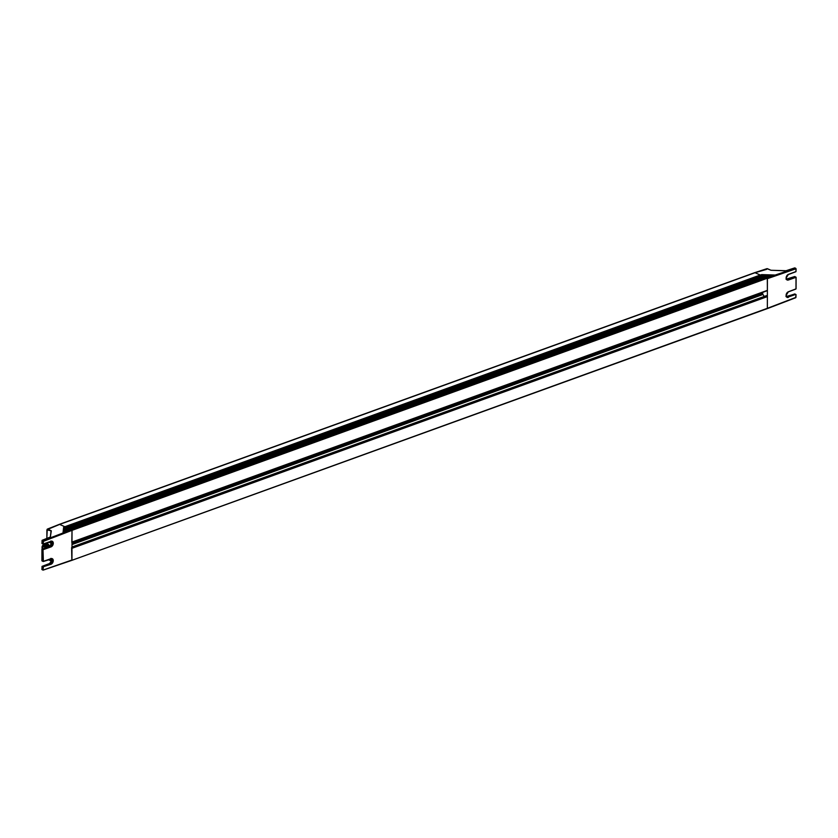 <?xml version="1.0" encoding="UTF-8"?>
<svg xmlns="http://www.w3.org/2000/svg" width="838" height="838" viewBox="0 0 838 838"><rect width="100%" height="100%" fill="white"/><g stroke="black" fill="none" stroke-linecap="round" stroke-linejoin="round"><path stroke-width="1.26" d="M766.278 295.741L767.378 296.61L767.357 308.321L71.848 560.329L71.607 547.623M762.685 292.368L762.685 293.562A1.11 0.691 -109.9 0 0 762.957 294.473L764.235 296.443M71.806 542.427L72.016 530.349L767.304 278.247L767.388 290.367L71.995 542.06M71.995 542.27L767.388 290.367M46.802 538.467L47.263 529.145L59.215 524.399A1.11 0.691 70.1 0 1 59.603 524.42L755.007 272.727L760.255 275.021L760.904 276.215M64.955 526.788L760.401 275.168M766.581 269.375L755.007 272.727L760.255 275.021L64.861 526.714L59.603 524.42L64.935 526.746L65.511 527.95L64.997 526.872M66.673 527.741L67.082 528.663L66.673 527.741L762.067 276.037L762.486 276.907M66.485 527.573L762.067 276.037M68.706 529.375L67.888 528.39M68.067 528.265L763.408 276.571L764.067 277.598M70.235 529.951L69.428 529.124M69.648 528.956L764.989 277.263L765.618 278.226M64.935 526.746L63.625 527.27L63.039 532.58L71.178 529.616M755.007 272.727L754.472 272.79L755.007 272.727M762.863 275.534L761.7 274.613L774.668 275.011L71.356 529.553L766.655 277.849L767.304 278.247L71.639 529.679L72.016 530.349L43.419 541.327L42.026 540.625L42.015 543.349M43.314 569.987L71.775 560.381L767.084 308.688M767.336 268.673L770.991 270.255M766.749 277.849L795.639 268.244L796.006 268.925L794.738 267.888L786.086 270.716L771.211 270.276L786.285 270.852L794.665 267.951M794.613 294.012L796.058 294.641L795.587 297.689L767.315 308.541M795.964 297.343L767.357 308.321L767.409 278.656L796.027 268.768M767.179 308.677L795.786 297.7L796.058 294.641L794.78 293.949L786.599 296.694M760.255 275.021L761.7 274.613M764.759 274.822L762.088 276.09M766.173 275.597L765.272 274.885M763.554 276.613L768.268 274.854L769.483 275.671M771.379 274.948L765.146 277.305L771.578 274.916L772.751 275.692M50.343 537.158L50.94 531.763M51.013 531.072L50.353 537.074L51.296 530.852L46.907 529.857L46.876 538.436M50.385 537.064L42.13 540.29L50.626 536.928M42.801 570.018L41.973 569.557L42.183 566.352L43.367 567.127L42.989 570.091L71.963 560.014L72.016 530.349L71.639 529.679L43.031 540.646L42.225 540.29L41.942 543.422L43.22 544.113L43.419 541.327L42.832 540.981M51.369 541.358L51.809 542.783L49.767 546.093L42.005 549.288L41.984 560.737M50.856 545.297L51.788 543.129M50.825 562.686L51.757 560.517M51.338 558.747L51.778 560.172L49.547 563.66L50.793 563.953A2.786 1.886 113.6 0 0 52.857 560.643A2.786 1.886 113.6 0 0 51.914 558.841A2.786 1.886 113.6 0 0 50.961 558.789M63.625 527.27L63.573 528.61M63.185 531.313L63.133 532.549M63.342 529.962L68.004 528.349L63.342 529.972L63.279 531.24M66.663 527.793L63.468 528.893L63.426 529.93M63.468 528.893L66.527 527.636M69.585 529.061L63.196 531.271L69.68 529.071L70.183 529.972M68.098 528.359L68.664 529.386M59.603 524.42L47.452 529.49M50.971 559.962L50.94 562.403M51.715 542.385L50.175 541.715M51.474 544.061A4.462 2.765 -109.9 0 0 48.206 542.437L45.598 543.38A4.462 2.765 -109.9 0 0 44.498 544.438A3.844 2.378 -109.9 0 0 44.309 544.522M49.515 546.146A4.462 2.765 -109.9 0 0 45.598 543.38M45.095 544.344A3.823 2.367 70.1 0 1 48.876 546.397M48.761 546.439A3.624 2.242 -109.9 0 0 45.608 544.271L45.336 544.375M46.31 544.794A3.624 2.242 70.1 0 1 46.394 544.847A3.624 2.242 70.1 0 1 47.944 546.743M47.871 546.774A3.844 2.378 -109.9 0 0 46.216 544.731A3.844 2.378 -109.9 0 0 44.508 544.438L44.1 544.585A3.844 2.378 70.1 0 1 47.462 546.931M42.047 547.444A3.656 2.263 70.1 0 1 43.01 545.213L43.827 544.71A3.844 2.378 70.1 0 1 44.1 544.585M42.298 548.89L42.12 547.591L45.21 546.083L46.142 547.424M45.242 546.114A3.237 2.001 -109.9 0 0 43.356 545.496A3.237 2.001 -109.9 0 0 42.277 547.591A3.237 2.001 -109.9 0 0 42.455 548.827M767.378 296.61L71.984 548.303M767.011 295.929L71.984 547.486M766.445 295.688L71.984 547.036M762.957 294.473L71.984 544.564M762.685 293.562L71.995 543.548M68.245 528.432L763.648 276.729M69.826 529.113L765.23 277.42M770.824 270.203L766.98 268.652L754.64 272.696L59.236 524.389M796.006 268.925L796.006 271.543L796.1 268.841L795.011 267.971M785.981 296.589L794.969 294.033M796.006 271.543L788.39 274.382A3.069 2.074 113.6 0 0 786.128 278.017A2.786 1.886 113.6 0 0 787.081 279.672L786.212 277.933L788.296 274.56L795.911 271.721L796.027 268.914M795.985 294.714L795.974 297.186M795.775 294.389L788.16 297.061L795.775 294.389M788.39 274.382L788.202 274.56A2.786 1.886 113.6 0 0 787.081 275.377M795.817 271.721L788.369 274.497M787.05 292.766A2.786 1.886 113.6 0 1 788.17 291.949L788.359 291.771A3.069 2.074 113.6 0 0 786.096 295.405A3.069 2.074 113.6 0 0 788.349 297.396M786.117 295.395A2.786 1.886 113.6 0 0 787.05 297.061A2.786 1.886 113.6 0 0 788.16 297.061L787.102 296.6M788.359 291.771L796.069 288.848L796.016 277.326L795.974 288.932M794.812 276.561L787.133 279.211L788.38 280.007L795.995 277.336L794.99 276.645M788.338 291.886L795.786 289.11M795.995 277.336L788.191 279.672A2.786 1.886 113.6 0 1 787.081 279.672M763.68 276.802L768.572 274.948M765.272 277.514L771.882 275.011M786.128 278.017A3.069 2.074 113.6 0 0 788.38 280.007M51.149 530.684L47.661 529.166M48.405 559.721L50.877 560.8L48.457 559.7M50.888 560.664L48.583 559.658M50.888 559.91L50.888 560.632M41.973 569.411L42.78 569.913M43.031 544.04L42.11 543.684L43.314 544.124L51.946 541.453A2.786 1.886 113.6 0 0 50.992 541.39M49.735 563.482L41.994 566.53M43.021 541.317L43.408 543.946L51.024 541.275L43.387 544.061M41.973 566.677L42.979 567.116L42.968 569.735M49.767 546.093L50.825 546.565A2.786 1.886 113.6 0 0 52.888 543.254A2.786 1.886 113.6 0 0 51.946 541.453M50.982 564.288L43.178 566.792L50.982 564.288A3.069 2.074 113.6 0 0 53.255 560.653A3.069 2.074 113.6 0 0 50.992 558.663L43.377 561.334L43.01 549.728L51.013 546.9A3.069 2.074 113.6 0 0 53.286 543.265A3.069 2.074 113.6 0 0 51.024 541.275M46.457 547.308A3.656 2.263 70.1 0 0 43.01 545.213L42.026 549.131L43.209 549.393L51.013 546.9M42.026 549.131L43.01 549.728L43.188 561.512M43.01 561.429L41.984 560.894L43.377 561.334M63.164 531.522L69.826 529.228M63.321 530.213L68.245 528.506M50.992 558.663L43.356 561.45M42.078 547.979A3.656 2.263 70.1 0 1 42.047 547.56A3.436 2.126 -109.9 0 0 42.256 548.9M46.195 547.413A3.436 2.126 -109.9 0 0 43.618 545.266A3.436 2.126 -109.9 0 0 42.057 547.56M44.288 546.261L44.665 546.942M766.351 295.678L71.984 547.005M767.21 290.723L71.995 542.354M66.432 527.573L761.826 275.88M68.004 528.265L763.408 276.571M69.585 528.956L764.989 277.263M71.251 529.543L766.655 277.849M787.05 297.061L786.18 295.322L788.265 291.949L796.069 288.848L796.09 277.252L794.717 276.55L786.013 279.201M763.544 276.603L768.069 274.885M50.856 558.37C52.166 560.35 51.767 562.047 49.641 563.482L42.089 566.341L41.9 569.484L43.167 570.112L71.775 560.381M51.914 558.841L43.283 561.512L41.91 560.811L41.931 549.215L49.672 546.093C51.799 544.658 52.197 542.951 50.877 540.981M66.432 527.626L63.489 528.642M45.692 546.648L44.854 546.952A0.555 0.555 0 0 1 44.1 546.428A0.555 0.555 0 0 1 44.477 545.905L44.833 545.779"/></g></svg>
